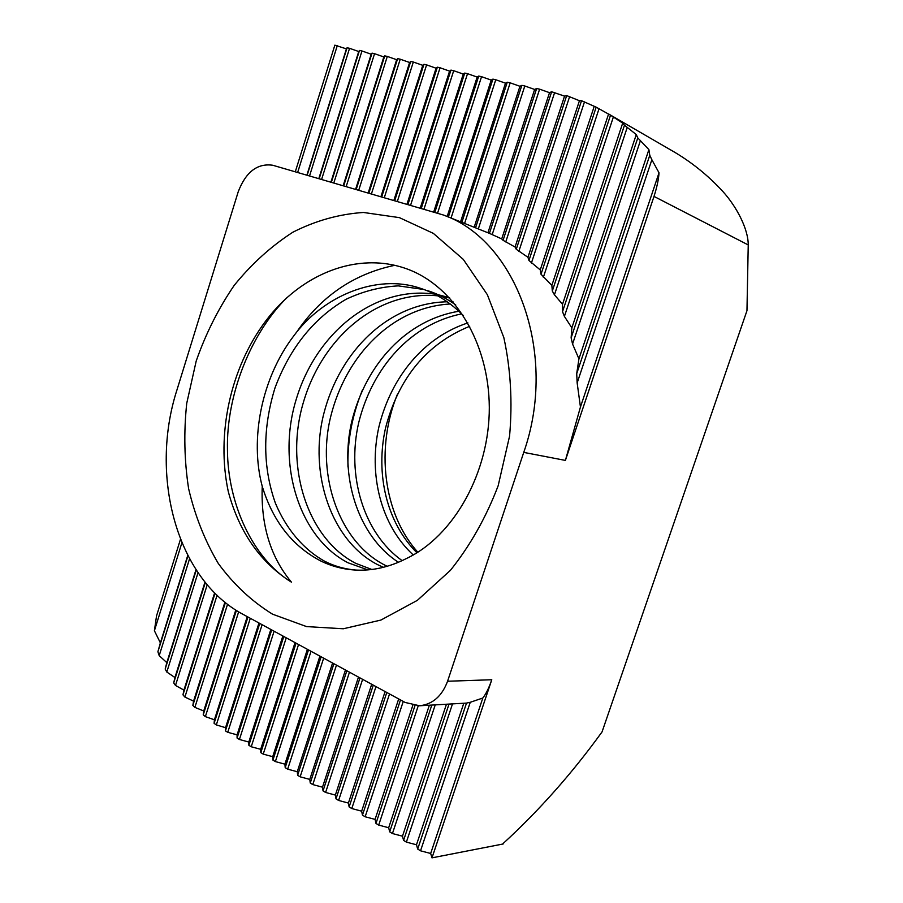 <?xml version="1.0" encoding="UTF-8"?>
<svg xmlns="http://www.w3.org/2000/svg" width="903" height="903" viewBox="0 0 903 903"><rect width="100%" height="100%" fill="white"/><g stroke="black" fill="none" stroke-linecap="round" stroke-linejoin="round"><path stroke-width="1.35" d="M447.233 301.783C389.012 302.9 340.07 350.353 323.827 413.574C308.318 473.962 331.751 541.619 378.075 564.872L383.403 567.31M450.258 303.984C392.907 307.178 345.905 354.642 330.588 417.051C316.129 476.389 339.675 542.613 385.344 565.38L387.206 566.283M434.332 294.051C373.797 285.867 316.163 332.902 296.263 399.216C276.25 463.849 299.085 537.533 348.027 562.783L367.86 569.883M463.521 315.734C450.326 302.437 436.025 293.317 420.617 288.362L420.064 288.181C376.698 273.451 322.822 295.891 293.565 336.164C261.543 378.188 249.6 439.242 262.242 486.356C272.875 521.178 292.312 546.01 320.531 560.865C331.333 566.181 342.779 569.229 354.868 570.019C372.104 571.046 389.204 567.253 406.181 558.652C453.848 536.292 489.64 472.235 489.302 407.242C488.884 342.045 453.814 285.924 407.072 268.959C357.498 250.91 301.015 273.925 265.843 320.836C230.333 367.916 216.009 434.467 228.301 491.661C239.239 532.262 260.29 562.422 291.455 582.164C270.505 557.083 260.764 525.151 262.242 486.356M437.673 295.812C377.544 290.1 322.224 337.327 303.239 402.885C284.4 466.456 307.404 538.572 355.692 563.314L371.799 569.477M455.733 304.954C446.771 298.577 437.537 293.836 428.033 290.755L427.469 290.574M423.8 289.468L398.291 285.879C380.434 286.815 363.04 291.274 346.12 299.254C313.691 318.262 289.987 347.802 275.009 387.872C262.502 428.553 262.626 466.953 275.37 503.095C286.24 529.192 303.713 549.588 324.437 561.135C334.031 566.102 344.494 569.082 355.827 570.064M467.889 322.902C423.8 337.316 391.338 376.641 378.955 426.645C368.176 474.436 380.863 525.117 413.258 554.984M469.729 326.265C426.701 343.896 398.629 377.826 385.513 428.078C375.264 474.154 386.665 522.498 416.938 552.805M458.927 311.242C406.44 319.865 365.896 364.09 351.752 421.487C338.952 476.05 357.814 536.032 398.426 562.276M461.681 313.872C411.079 324.019 372.567 366.945 358.739 422.525C346.357 475.441 363.491 533.165 402.117 560.639M453.295 301.997L451.229 301.873M449.118 297.561L438.181 294.728M449.773 298.013L441.556 296.342M272.537 614.175L306.557 626.592L343.298 628.77L380.919 620.056L417.367 600.348L450.439 570.324C470.181 545.626 486.085 517.442 498.163 485.758L509.563 436.149C512.611 402.095 510.703 369.248 503.84 337.598L487.36 294.705L463.295 259.387L433.338 233.369L399.408 217.634L363.457 212.465C339.122 214.09 315.599 220.671 292.888 232.195C271.114 246.237 251.542 263.969 234.193 285.393C218.413 308.499 205.749 333.704 196.199 361.042L186.729 403.348C183.681 432.255 184.314 460.688 188.614 488.658C195.003 515.861 204.902 540.807 218.3 563.483C233.584 584.365 251.655 601.263 272.537 614.175M669.744 149.39L671.742 150.541C690.75 161.456 707.771 175.092 722.806 191.436C736.566 206.595 748.305 228.933 748.237 244.939L746.962 310.7L602.053 731.893C572.073 773.374 539.091 810.589 503.095 843.549M242.986 614.311C176.536 579.06 149.277 475.565 176.954 389.938L238.211 191.797C245.842 171.931 257.355 163.082 272.751 165.249L443.52 215.049C516.268 240.514 558.517 353.615 523.74 452.392L447.572 681.246C441.973 696.168 432.639 704.34 419.568 705.774L405.176 702.466L242.986 614.311M447.572 681.246L491.774 679.745C489.065 687.714 486.085 693.797 482.823 698.019L470.249 702.286L420.538 850.807L417.694 849.057L466.512 703.087L419.568 705.774M470.249 702.286L466.512 703.087M452.482 703.956L406.384 842.115L403.585 840.388L449.005 704.148M435.223 704.904L392.444 833.537L389.678 831.844L431.803 705.096M418.236 705.807L378.696 825.094L375.975 823.423L414.985 705.627M403.257 701.417L365.151 816.764L362.464 815.116L400.492 699.915M389.52 693.955L351.786 808.546L349.134 806.921L386.8 692.477M375.975 686.596L338.602 800.453L335.995 798.85L373.289 685.129M362.622 679.338L325.611 792.462L323.037 790.881L359.981 677.893M349.461 672.182L312.788 784.583L310.248 783.025L346.842 670.76M333.896 663.716L297.64 775.271L300.146 776.817L336.469 665.116M321.118 656.774L285.201 767.629L287.673 769.153L323.658 658.152M308.51 649.923L272.92 760.089L275.37 761.579L311.016 651.289M296.071 643.162L260.82 752.639L263.224 754.118L298.554 644.505M283.802 636.491L248.867 745.291L251.237 746.758L286.251 637.823M271.701 629.91L237.071 738.044L239.419 739.489L274.106 631.22M259.748 623.42L225.434 730.888L227.748 732.31L262.118 624.707M250.3 618.284L216.325 724.917L225.547 727.683L225.434 730.888M247.953 617.009L214.101 723.337L216.325 724.917M238.663 611.828L205.365 716.632L214.417 719.793L214.101 723.337M236.394 610.428L203.231 714.86L205.365 716.632M227.556 604.265L194.879 707.388L203.739 710.977L203.231 714.86M225.411 602.572L192.847 705.424L194.879 707.388M217.07 595.258L184.901 697.071L193.569 701.134L192.847 705.424M215.049 593.282L182.97 694.858L184.901 697.071M207.216 584.783L175.498 685.445L183.93 690.106L182.97 694.858M205.331 582.491L173.703 682.916L175.498 685.445M198.028 572.694L166.807 672.024L174.934 677.532L173.703 682.916M196.278 570.064L165.181 669.055L166.807 672.024M189.551 558.81L159.199 655.646L166.818 662.633L165.181 669.055M187.948 555.796L157.89 651.763L159.199 655.646M181.887 542.816L154.402 630.745L160.373 642.88L157.89 651.763M154.402 630.745L156.524 615.948L180.465 539.317M491.774 679.745L431.995 857.85L430.675 853.47L482.823 698.019M420.538 850.807L430.675 853.47M371.697 684.271L335.363 795.069L335.995 798.85M325.611 792.462L335.363 795.069M385.096 691.551L348.411 803.06L349.134 806.921M338.602 800.453L348.411 803.06M398.686 698.933L361.651 811.176L362.464 815.116M351.786 808.546L361.651 811.176M412.84 705.288L375.061 819.393L375.975 823.423M365.151 816.764L375.061 819.393M429.354 705.232L388.674 827.735L389.678 831.844M378.696 825.094L388.674 827.735M446.432 704.284L402.478 836.189L403.585 840.388M392.444 833.537L402.478 836.189M463.758 703.335L416.475 844.768L417.694 849.057M406.384 842.115L416.475 844.768M187.756 555.435L160.373 642.88M196.007 569.669L166.818 662.633M204.992 582.074L174.934 677.532M214.632 592.865L183.93 690.106M224.903 602.166L193.569 701.134M235.785 610.044L203.739 710.977M247.253 616.625L214.417 719.793M258.969 622.991L225.547 727.683M270.832 629.447L237.094 734.85L237.071 738.044M227.748 732.31L237.094 734.85M282.865 635.983L248.81 742.029L248.867 745.291M239.419 739.489L248.81 742.029M295.044 642.597L260.685 749.309L260.82 752.639M251.237 746.758L260.685 749.309M307.392 649.313L272.717 756.68L272.92 760.089M263.224 754.118L272.717 756.68M319.91 656.12L284.908 764.152L285.201 767.629M275.37 761.579L284.908 764.152M332.586 663.005L297.268 771.726L297.64 775.271M287.673 769.153L297.268 771.726M345.454 670.003L309.797 779.402L310.248 783.025M300.146 776.817L309.797 779.402M358.48 677.081L322.495 787.179L323.037 790.881M312.788 784.583L322.495 787.179M651.864 159.741L649.776 155.271L576.712 373.661L577.152 382.94L580.448 407.016L565.402 460.406L654.009 196.414C656.978 187.102 658.648 179.234 659.021 172.8L651.864 159.741L577.152 382.94M649.776 155.271L648.896 149.616L637.789 137.911L571.125 337.857L572.558 344.032L578.936 358.852L576.712 373.661M640.317 140.913L572.558 344.032M637.789 137.911L636.276 134.57L624.481 125.212L562.524 311.682L564.398 316.4L571.859 327.868L571.125 337.857M627.213 127.492L564.398 316.4M624.481 125.212L622.698 123.101L610.53 115.2L552.309 291.014L554.442 294.807L562.524 304.266L562.524 311.682M613.363 117.029L554.442 294.807M610.53 115.2L596.172 107.164L541.021 274.241L551.857 285.359L552.309 291.014M599.073 108.631L543.346 277.334M596.172 107.164L581.532 100.696L528.944 260.493L540.254 269.918L541.021 274.241M584.478 101.881L531.415 263.021M581.532 100.696L579.444 100.718L566.678 95.605L516.256 249.296L527.939 257.287L528.944 260.493M569.658 96.519L518.841 251.35M566.678 95.605L564.544 96.124L551.643 91.756L503.061 240.311L515.071 247.027L516.256 249.296M554.668 92.433L505.748 241.936M478.33 228.888L524.801 85.988L534.632 89.453L536.642 88.528L489.426 233.358L501.718 238.911L503.061 240.311M536.642 88.528L539.622 89.171L492.191 234.599M464.594 223.425L510.172 82.839L519.959 86.293L521.855 85.356L475.565 227.793M521.855 85.356L524.801 85.988M451.06 218.052L495.758 79.746L505.488 83.178L507.272 82.218L461.873 222.352M507.272 82.218L510.172 82.839M437.65 212.894L481.547 76.687L491.221 80.096L492.903 79.125L448.373 216.98M492.903 79.125L495.758 79.746M424.083 208.864L467.528 73.674L477.156 77.06L478.725 76.078L434.941 212.013M478.725 76.078L481.547 76.687M410.673 204.992L453.701 70.705L463.273 74.069L464.74 73.075L421.385 208.085M464.74 73.075L467.528 73.674M397.433 201.177L440.054 67.77L449.581 71.123L450.958 70.107L408.009 204.225M450.958 70.107L453.701 70.705M295.304 171.751L334.855 45.15L346.425 48.875L347.079 47.78L349.551 48.31L358.728 51.527L359.473 50.444L361.968 50.974L371.201 54.214L372.025 53.142L374.553 53.683L383.831 56.945L384.746 55.873L387.308 56.426L396.643 59.7L397.636 58.65L400.232 59.203L409.612 62.499L410.696 61.46L413.326 62.025L422.751 65.332L423.936 64.305L426.6 64.869L436.081 68.21L437.357 67.183L394.803 200.421M437.357 67.183L440.054 67.77M423.936 64.305L381.788 196.673M426.6 64.869L384.373 197.418M410.696 61.46L368.943 192.971M413.326 62.025L371.494 193.705M397.636 58.65L356.256 189.314M400.232 59.203L358.784 190.048M384.746 55.873L343.75 185.713M387.308 56.426L346.233 186.424M372.025 53.142L331.401 182.146M374.553 53.683L333.862 182.857M359.473 50.444L319.21 178.636M361.968 50.974L321.637 179.336M347.079 47.78L307.178 175.171M349.551 48.31L309.571 175.859M539.622 89.171L549.521 92.67L551.643 91.756M503.14 843.978L431.995 857.85M337.282 45.669L297.663 172.428M659.021 172.8L580.448 407.016M564.544 96.124L515.071 247.027M579.444 100.718L527.939 257.287M594.14 106.599L540.254 269.918M608.599 113.97L551.857 285.359M622.698 123.101L562.524 304.266M636.276 134.57L571.859 327.868M648.896 149.616L578.936 358.852M346.425 48.875L306.896 175.092M358.728 51.527L318.849 178.534M371.201 54.214L330.961 182.022M383.831 56.945L343.23 185.555M396.643 59.7L355.658 189.145M409.612 62.499L368.255 192.768M422.751 65.332L381.01 196.448M436.081 68.21L393.945 200.173M449.581 71.123L407.061 203.954M463.273 74.069L420.346 207.78M477.156 77.06L433.801 211.674M491.221 80.096L447.166 216.506M505.488 83.178L460.575 221.833M519.959 86.293L474.165 227.24M534.632 89.453L487.947 232.714M443.52 215.049L489.426 233.358M549.521 92.67L501.718 238.911M397.489 394.069C375.479 447.583 382.94 513.423 417.841 552.241M362.419 390.006C352.091 415.538 347.271 441.206 347.982 467.009M394.859 265.29C353.66 273.925 320.757 296.455 296.128 332.891M287.357 297.2C250.853 333.049 226.19 395.13 227.454 449.705C227.612 502.971 252.501 558.517 291.455 582.164M523.74 452.392L565.402 460.406M748.237 244.939L654.009 196.414M671.742 150.553L608.915 114.15"/></g></svg>
